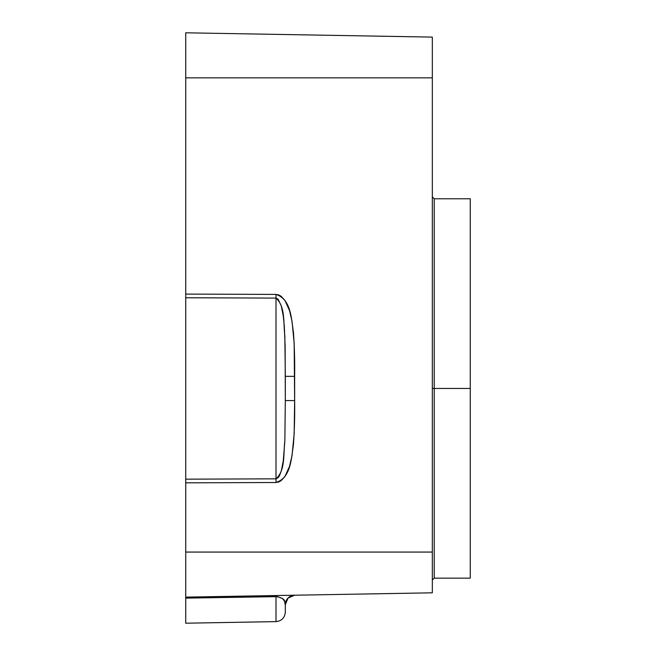 <?xml version="1.0" encoding="UTF-8"?>
<svg xmlns="http://www.w3.org/2000/svg" width="656" height="656" viewBox="0 0 656 656"><rect width="100%" height="100%" fill="white"/><g stroke="black" fill="none" stroke-linecap="round" stroke-linejoin="round"><path stroke-width="0.98" d="M470.262 198.776L470.262 388.459L470.262 198.776L434.223 198.776L434.223 578.149L470.262 578.149L470.262 388.459L434.223 388.459L470.262 388.459L470.262 578.149M285.27 603.791L284.351 600.847L282.375 598.543L277.529 596.632L185.738 598.133L185.738 623.2L276.004 621.626C281.67 620.986 284.778 617.821 285.319 612.138L285.319 604.701C285.319 614.598 285.319 614.598 285.319 604.701C283.917 602.807 287.845 598.731 276.004 596.558L276.004 621.626L276.004 596.558L185.738 598.133L185.738 597.116L432.329 592.811L432.329 37.105L185.738 32.8L432.329 37.105L432.329 77.851L185.738 77.851L185.738 294.093L276.004 294.413L276.004 478.839L278.185 477.65L279.563 475.551L281.317 470.852L283.253 461.029L284.843 441.004L285.319 400.578L285.13 346.007L284.286 325.917L283.261 315.938L281.317 306.09L278.185 299.275L276.004 298.086L185.738 297.758L185.738 294.093L276.004 294.413C291.174 299.284 291.305 318.849 293.437 332.272C294.454 346.507 294.856 361.202 294.642 376.347L285.319 376.347L284.843 335.938C283.212 323.367 285.639 306.655 276.004 298.086L276.004 294.413L278.751 294.938L281.186 296.323L284.95 300.448L289.534 310.583L292.043 321.366L294.167 343.252L294.642 400.578L285.319 400.578L285.319 376.347L294.642 376.347L294.642 400.578C294.864 415.748 294.454 430.484 293.421 444.784C291.28 458.314 291.075 477.716 276.004 482.513L276.004 478.839C285.631 470.286 283.212 453.64 284.843 441.004L285.319 400.578L294.642 400.578L294.167 433.747L292.018 455.731L289.485 466.498L284.909 476.535L281.162 480.627L278.726 481.996L276.004 482.513L185.738 482.832L185.738 479.167L276.004 478.839L276.004 482.513L185.738 482.832L185.738 597.116L185.738 552.065L432.329 552.065L185.738 552.065L185.738 479.167L276.004 478.839L276.004 298.086L185.738 297.758L185.738 479.167L185.738 77.851L432.329 77.851L432.329 592.811L185.738 597.116M432.329 388.459L434.223 388.459L434.223 578.149L434.223 198.776L434.223 388.459L432.329 388.459M285.319 604.684L285.319 604.701A9.487 9.487 0 0 1 294.634 595.213A9.487 9.487 0 0 0 285.319 604.701L288.041 598.051L285.319 604.553M276.004 595.541L276.004 596.558L276.004 595.541M294.642 595.213L288.041 598.051L294.642 595.213M185.738 32.8L185.738 77.851L185.738 32.8M185.738 623.2L185.738 597.378M434.223 578.149L432.329 580.043M434.223 198.776L432.329 196.882"/></g></svg>
